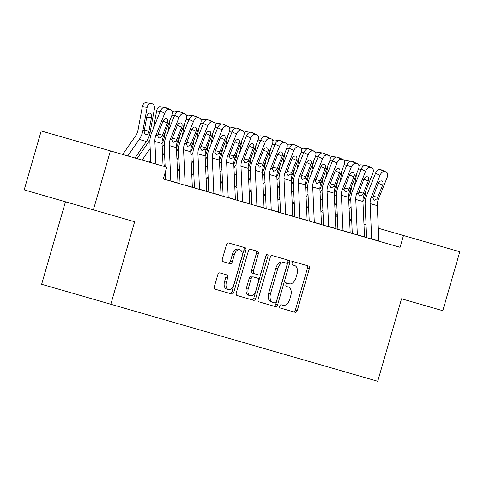 <?xml version="1.0" encoding="UTF-8"?>
<svg xmlns="http://www.w3.org/2000/svg" width="484" height="484" viewBox="0 0 484 484"><rect width="100%" height="100%" fill="white"/><g stroke="black" fill="none" stroke-linecap="round" stroke-linejoin="round"><path stroke-width="0.73" d="M279.734 306.094A1.688 1.028 106.1 0 0 280.254 307.999L295.222 312.319A2.408 1.464 106.1 0 0 297.297 310.407L309.318 268.765A2.408 1.464 106.1 0 0 308.574 266.043L293.613 261.723A1.688 1.028 106.1 0 0 292.154 263.06A1.688 1.028 106.1 0 0 292.675 264.966L294.611 265.522A7.708 4.689 106.1 0 1 296.982 274.228L295.978 277.695A7.708 4.689 106.1 0 1 289.335 283.799L287.399 283.243A1.688 1.028 106.1 0 0 285.947 284.574A1.688 1.028 106.1 0 0 286.467 286.48L288.404 287.042A7.708 4.689 106.1 0 1 290.769 295.742L289.771 299.215A7.708 4.689 106.1 0 1 283.128 305.319L281.192 304.757A1.688 1.028 106.1 0 0 279.734 306.094M219.857 272.891A2.408 1.464 106.1 0 0 217.782 274.803L214.406 286.486A2.408 1.464 106.1 0 0 215.15 289.208L231.769 294A2.408 1.464 106.1 0 0 233.845 292.094L245.866 250.452A2.408 1.464 106.1 0 0 245.122 247.729L228.502 242.932A2.408 1.464 106.1 0 0 226.427 244.837L222.356 258.952A2.408 1.464 106.1 0 0 223.094 261.675L230.209 263.726A2.408 1.464 106.1 0 0 232.284 261.82L234.304 254.82A6.443 3.92 106.1 0 1 239.858 249.72A6.443 3.92 106.1 0 1 241.837 256.998L233.923 284.411A6.443 3.92 106.1 0 1 228.369 289.511A6.443 3.92 106.1 0 1 226.391 282.239L227.71 277.665A2.408 1.464 106.1 0 0 226.972 274.948L219.857 272.891M110.4 150.917L166.72 167.174L163.32 178.959L400.08 247.3L403.481 235.514L459.8 251.771L442.793 310.698L401.538 298.791L377.726 381.289L110.83 304.254L134.643 221.757L93.388 209.844L110.4 150.917L41.207 130.946L24.2 189.873L93.388 209.844M258.208 299.13A2.408 1.464 106.1 0 0 258.952 301.847L275.571 306.644A2.408 1.464 106.1 0 0 277.647 304.738L289.668 263.09A2.408 1.464 106.1 0 0 288.93 260.374L272.304 255.576A2.408 1.464 106.1 0 0 270.229 257.482L258.208 299.13M253.67 300.322L237.051 295.524A2.408 1.464 106.1 0 1 236.307 292.808L248.328 251.16A2.408 1.464 106.1 0 1 250.403 249.254L257.518 251.305A2.408 1.464 106.1 0 1 258.256 254.027L253.386 270.919A2.408 1.464 106.1 0 0 254.124 273.635L258.843 274.997A2.408 1.464 106.1 0 0 260.918 273.091L265.994 255.51A1.688 1.028 106.1 0 1 267.446 254.173A1.688 1.028 106.1 0 1 267.967 256.078L255.746 298.416A2.408 1.464 106.1 0 1 253.67 300.322M371.706 239.108A8.585 6.812 -73.9 0 0 371.694 238.927L370.115 203.564A12.269 9.734 106.1 0 1 371.198 197.272L379.976 175.353L375.548 173.278L366.775 195.197A18.398 14.599 106.1 0 0 365.142 204.629L366.624 237.644L365.716 237.378M357.355 234.964A8.585 6.812 -73.9 0 0 357.349 234.782L355.764 199.42A12.269 9.734 106.1 0 1 356.847 193.128L365.626 171.215L361.203 169.134L352.425 191.053A18.398 14.599 106.1 0 0 350.797 200.485L352.273 233.5L351.366 233.24M343.005 230.826A8.585 6.812 -73.9 0 0 342.999 230.644L341.414 195.276A12.269 9.734 106.1 0 1 342.497 188.99L351.275 167.071L346.853 164.996L338.074 186.915A18.398 14.599 106.1 0 0 336.447 196.347L337.923 229.362L337.015 229.095M328.654 226.681A8.585 6.812 -73.9 0 0 328.648 226.5L327.063 191.138A12.269 9.734 106.1 0 1 328.152 184.846L336.931 162.933L332.502 160.851L323.723 182.77A18.398 14.599 106.1 0 0 322.096 192.202L323.578 225.217L322.665 224.957M314.31 222.543A8.585 6.812 -73.9 0 0 314.298 222.356L312.718 186.993A12.269 9.734 106.1 0 1 313.801 180.707L322.58 158.788L318.151 156.713L309.379 178.626A18.398 14.599 106.1 0 0 307.745 188.064L309.228 221.073L308.32 220.813M299.959 218.399A8.585 6.812 -73.9 0 0 299.953 218.217L298.368 182.855A12.269 9.734 106.1 0 1 299.451 176.563L308.229 154.644L303.807 152.569L295.028 174.488A18.398 14.599 106.1 0 0 293.401 183.92L294.877 216.935L293.969 216.669M285.608 214.261A8.585 6.812 -73.9 0 0 285.602 214.073L284.017 178.711A12.269 9.734 106.1 0 1 285.1 172.425L293.879 150.506L289.456 148.425L280.678 170.344A18.398 14.599 106.1 0 0 279.05 179.776L280.526 212.791L279.619 212.53M271.258 210.117A8.585 6.812 -73.9 0 0 271.252 209.935L269.667 174.573A12.269 9.734 106.1 0 1 270.756 168.281L279.528 146.362L275.106 144.286L266.327 166.206A18.398 14.599 106.1 0 0 264.7 175.638L266.182 208.652L265.268 208.386M256.907 205.972A8.585 6.812 -73.9 0 0 256.901 205.791L255.322 170.428A12.269 9.734 106.1 0 1 256.405 164.137L265.184 142.223L260.755 140.142L251.982 162.061A18.398 14.599 106.1 0 0 250.349 171.493L251.831 204.508L250.924 204.248M242.563 201.834A8.585 6.812 -73.9 0 0 242.557 201.653L240.971 166.284A12.269 9.734 106.1 0 1 242.054 159.998L250.833 138.079L246.41 136.004L237.632 157.923A18.398 14.599 106.1 0 0 236.004 167.355L237.481 200.37L236.573 200.104M228.212 197.69A8.585 6.812 -73.9 0 0 228.206 197.508L226.621 162.146A12.269 9.734 106.1 0 1 227.704 155.854L236.482 133.941L232.06 131.86L223.281 153.779A18.398 14.599 106.1 0 0 221.654 163.211L223.13 196.226L222.223 195.966M213.861 193.552A8.585 6.812 -73.9 0 0 213.855 193.364L212.27 158.002A12.269 9.734 106.1 0 1 213.359 151.716L222.132 129.797L217.709 127.722L208.931 149.635A18.398 14.599 106.1 0 0 207.303 159.073L208.786 192.081L207.872 191.821M199.511 189.407A8.585 6.812 -73.9 0 0 199.505 189.226L197.926 153.864A12.269 9.734 106.1 0 1 199.009 147.572L207.787 125.652L203.359 123.577L194.586 145.496A18.398 14.599 106.1 0 0 192.953 154.928L194.435 187.943L193.527 187.677M185.166 185.269A8.585 6.812 -73.9 0 0 185.16 185.082L183.575 149.719A12.269 9.734 106.1 0 1 184.658 143.433L193.437 121.514L189.014 119.433L180.236 141.352A18.398 14.599 106.1 0 0 178.608 150.784L180.084 183.799L179.177 183.539M165.383 171.802L165.734 179.661L163.64 179.056A8.585 6.812 -73.9 0 0 163.634 178.868L163.598 177.997M65.455 201.786L41.642 284.283L110.83 304.254M366.043 224.709L363.95 224.104M351.693 220.565L349.599 219.96M337.348 216.427L335.255 215.822M322.997 212.282L320.904 211.677M308.647 208.138L306.553 207.539M294.296 204L292.203 203.395M279.952 199.856L277.858 199.251M265.601 195.718L263.508 195.112M251.25 191.573L249.157 190.968M236.9 187.435L234.807 186.83M222.555 183.291L220.462 182.686M208.205 179.147L206.111 178.548M193.854 175.008L191.761 174.403M179.503 170.864L177.41 170.259M403.481 235.514L378.3 228.242M401.538 298.791L413.808 302.331M287.399 283.243L285.53 282.704M293.613 261.723L291.743 261.185M293.346 311.775A2.408 1.464 106.1 0 0 295.428 309.869L307.443 268.227A2.408 1.464 106.1 0 0 306.705 265.504M273.702 306.106A2.408 1.464 106.1 0 0 275.777 304.2L287.798 262.552A2.408 1.464 106.1 0 0 287.054 259.835M272.916 302.367L274.954 302.96A1.688 1.028 106.1 0 0 276.412 301.623L286.964 265.069A1.688 1.028 106.1 0 0 286.443 263.163L284.398 262.576A7.708 4.689 106.1 0 0 277.755 268.68L270.544 293.667A7.708 4.689 106.1 0 0 272.916 302.367L271.046 301.828A7.708 4.689 106.1 0 1 268.674 293.129L275.886 268.136L277.755 268.68M275.886 268.136A7.708 4.689 106.1 0 1 282.529 262.038L284.398 262.576M254.124 273.635L252.255 273.097A2.408 1.464 106.1 0 1 251.517 270.374L256.387 253.489A2.408 1.464 106.1 0 0 255.649 250.766M251.801 299.784A2.408 1.464 106.1 0 0 253.876 297.878L266.097 255.54A1.688 1.028 106.1 0 0 266.194 255.007M248.328 288.44A6.443 3.92 106.1 0 0 250.307 295.718A6.443 3.92 106.1 0 0 255.861 290.618L258.65 280.956A2.408 1.464 106.1 0 0 257.905 278.239L253.192 276.878A2.408 1.464 106.1 0 0 251.111 278.784L248.328 288.44L246.453 287.901A6.443 3.92 106.1 0 0 248.437 295.179L250.307 295.718M253.192 276.878L256.036 277.701M251.317 276.334A2.408 1.464 106.1 0 0 249.242 278.246L251.111 278.784M246.453 287.901L249.242 278.246M228.369 289.511L226.5 288.972A6.443 3.92 106.1 0 1 224.522 281.7L225.84 277.126A2.408 1.464 106.1 0 0 225.096 274.41M239.858 249.72L237.989 249.181A6.443 3.92 106.1 0 0 232.435 254.281L234.304 254.82M228.339 263.187A2.408 1.464 106.1 0 0 230.414 261.281L232.435 254.281M229.9 293.461A2.408 1.464 106.1 0 0 231.975 291.556L243.996 249.907A2.408 1.464 106.1 0 0 243.252 247.191M362.939 201.538A18.398 14.599 -73.9 0 0 365.311 194.774L366.249 189.637M350.198 220.135L351.584 218.139M349.121 209.282L351.063 206.487M354.367 186.207L356.678 173.568M348.752 201.029L350.821 198.041M364.531 237.039A8.585 6.812 -73.9 0 0 364.525 236.851L362.939 201.489A12.269 9.734 106.1 0 1 364.022 195.203L372.801 173.284A4.907 2.965 115.1 0 0 372.014 168.015A4.907 2.965 115.1 0 0 371.748 167.912L367.574 165.909A4.907 2.965 97.1 0 1 368.209 166.23M358.916 165.806A4.907 2.965 -82.9 0 1 361.01 164.838L365.184 165.353M378.875 241.177A8.585 6.812 -73.9 0 0 378.869 240.996L377.284 205.633A12.269 9.734 106.1 0 1 378.373 199.341L387.152 177.428A4.907 2.965 115.1 0 0 386.365 172.159A4.907 2.965 115.1 0 0 386.099 172.056L384.665 171.638A4.907 2.965 115.1 0 0 379.976 175.353M386.099 172.056L381.676 169.981L380.236 169.563L384.665 171.638M381.676 169.981A4.907 2.965 -64.9 0 1 381.943 170.078L386.365 172.159M375.548 173.278A4.907 2.965 -64.9 0 1 380.236 169.563M373.061 196.238L377.756 197.284L376.824 198.9L374.132 200.34L372.74 197.72L377.992 183.902A3.926 2.372 -64.9 0 1 381.743 180.931A3.926 2.372 -64.9 0 1 381.955 181.01A3.926 2.372 -64.9 0 1 382.584 185.227L378.313 183.224M377.756 197.284L382.584 185.227M348.589 197.399A18.398 14.599 -73.9 0 0 350.961 190.629L351.904 185.493M335.854 215.991L337.239 213.995M334.777 205.137L336.713 202.342M340.016 182.063L342.327 169.424M334.402 196.885L336.477 193.903M350.18 232.895A8.585 6.812 -73.9 0 0 350.174 232.713L348.589 197.351A12.269 9.734 106.1 0 1 349.672 191.059L358.45 169.14A4.907 2.965 115.1 0 0 357.664 163.87A4.907 2.965 115.1 0 0 357.398 163.773L353.223 161.765A4.907 2.965 97.1 0 1 353.858 162.086M344.572 161.668A4.907 2.965 -82.9 0 1 346.659 160.694L350.833 161.214M334.244 193.255A18.398 14.599 -73.9 0 0 336.61 186.491L337.554 181.355M321.503 211.853L322.889 209.856M320.426 200.999L322.368 198.198M325.665 177.924L327.983 165.286M320.057 192.741L322.126 189.758M335.829 228.757A8.585 6.812 -73.9 0 0 335.823 228.569L334.238 193.207A12.269 9.734 106.1 0 1 335.327 186.921L344.1 165.002A4.907 2.965 115.1 0 0 343.319 159.732A4.907 2.965 115.1 0 0 343.053 159.629L338.879 157.627A4.907 2.965 97.1 0 1 339.514 157.941M330.221 157.524A4.907 2.965 -82.9 0 1 332.308 156.556L336.483 157.07M319.894 189.117A18.398 14.599 -73.9 0 0 322.265 182.347L323.203 177.211M307.152 207.709L308.538 205.712M306.076 196.855L308.018 194.06M311.315 173.78L313.632 161.142M305.707 188.603L307.776 185.62M321.479 224.612A8.585 6.812 -73.9 0 0 321.473 224.431L319.888 189.069A12.269 9.734 106.1 0 1 320.977 182.777L329.755 160.857A4.907 2.965 115.1 0 0 328.969 155.588A4.907 2.965 115.1 0 0 328.703 155.491L324.528 153.482A4.907 2.965 97.1 0 1 325.163 153.803M315.87 153.386A4.907 2.965 -82.9 0 1 317.964 152.412L322.132 152.926M305.543 184.973A18.398 14.599 -73.9 0 0 307.915 178.209L308.852 173.072M292.802 203.57L294.187 201.574M291.725 192.717L293.667 189.916M296.97 169.642L299.281 157.004M291.356 184.458L293.425 181.476M307.134 220.468A8.585 6.812 -73.9 0 0 307.128 220.287L305.543 184.924A12.269 9.734 106.1 0 1 306.626 178.632L315.405 156.719A4.907 2.965 115.1 0 0 314.618 151.45A4.907 2.965 115.1 0 0 314.352 151.347L310.177 149.344A4.907 2.965 97.1 0 1 310.813 149.659M301.52 149.241A4.907 2.965 -82.9 0 1 303.613 148.273L307.788 148.788M372.014 168.015L367.592 165.939A4.907 2.965 -64.9 0 0 367.326 165.837L365.892 165.425L370.314 167.5A4.907 2.965 115.1 0 0 365.626 171.215M361.203 169.134A4.907 2.965 -64.9 0 1 365.892 165.425M371.748 167.912L370.314 167.5M358.711 192.094L363.405 193.14L362.48 194.756L359.781 196.202L358.396 193.576L363.641 179.764A3.926 2.372 -64.9 0 1 367.392 176.793A3.926 2.372 -64.9 0 1 367.61 176.872A3.926 2.372 -64.9 0 1 368.233 181.089L363.962 179.08M363.405 193.14L368.233 181.089M357.664 163.87L353.241 161.795A4.907 2.965 -64.9 0 0 352.975 161.692L351.541 161.281L355.964 163.356A4.907 2.965 115.1 0 0 351.275 167.071M346.853 164.996A4.907 2.965 -64.9 0 1 351.541 161.281M357.398 163.773L355.964 163.356M344.36 187.955L349.061 189.002L348.129 190.611L345.431 192.057L344.045 189.438L349.297 175.619A3.926 2.372 -64.9 0 1 353.048 172.649A3.926 2.372 -64.9 0 1 353.26 172.727A3.926 2.372 -64.9 0 1 353.889 176.944L349.611 174.942M349.061 189.002L353.889 176.944M343.319 159.732L338.891 157.651A4.907 2.965 -64.9 0 0 338.625 157.554L337.191 157.137L341.613 159.218A4.907 2.965 115.1 0 0 336.931 162.933M332.502 160.851A4.907 2.965 -64.9 0 1 337.191 157.137M343.053 159.629L341.613 159.218M330.015 183.811L334.71 184.858L333.779 186.473L331.08 187.919L329.695 185.293L334.946 171.475A3.926 2.372 -64.9 0 1 338.697 168.505A3.926 2.372 -64.9 0 1 338.909 168.589A3.926 2.372 -64.9 0 1 339.538 172.8L335.267 170.798M334.71 184.858L339.538 172.8M328.969 155.588L324.546 153.513A4.907 2.965 -64.9 0 0 324.28 153.41L322.84 152.998L327.269 155.074A4.907 2.965 115.1 0 0 322.58 158.788M318.151 156.713A4.907 2.965 -64.9 0 1 322.84 152.998M328.703 155.491L327.269 155.074M315.665 179.667L320.36 180.72L319.428 182.329L316.736 183.775L315.344 181.149L320.596 167.337A3.926 2.372 -64.9 0 1 324.347 164.366A3.926 2.372 -64.9 0 1 324.558 164.445A3.926 2.372 -64.9 0 1 325.188 168.662L320.916 166.653M320.36 180.72L325.188 168.662M291.193 180.834A18.398 14.599 -73.9 0 0 293.564 174.065L294.508 168.928M278.457 199.426L279.843 197.43M277.38 188.572L279.316 185.777M282.62 165.498L284.931 152.859M277.005 180.32L279.08 177.332M292.784 216.33A8.585 6.812 -73.9 0 0 292.778 216.148L291.193 180.78A12.269 9.734 106.1 0 1 292.276 174.494L301.054 152.575A4.907 2.965 115.1 0 0 300.268 147.305A4.907 2.965 115.1 0 0 300.001 147.209L295.827 145.2A4.907 2.965 97.1 0 1 296.462 145.521M287.175 145.103A4.907 2.965 -82.9 0 1 289.263 144.129L293.437 144.643M314.618 151.45L310.196 149.368A4.907 2.965 -64.9 0 0 309.929 149.272L308.496 148.854L312.918 150.935A4.907 2.965 115.1 0 0 308.229 154.644M303.807 152.569A4.907 2.965 -64.9 0 1 308.496 148.854M314.352 151.347L312.918 150.935M301.314 175.529L306.009 176.575L305.083 178.191L302.385 179.637L301 177.011L306.245 163.193A3.926 2.372 -64.9 0 1 309.996 160.222A3.926 2.372 -64.9 0 1 310.214 160.301A3.926 2.372 -64.9 0 1 310.837 164.518L306.566 162.515M306.009 176.575L310.837 164.518M276.848 176.69A18.398 14.599 -73.9 0 0 279.214 169.92L280.157 164.79M264.107 195.282L265.492 193.291M263.03 184.428L264.972 181.633M268.269 161.36L270.586 148.721M262.661 176.176L264.73 173.193M278.433 212.186A8.585 6.812 -73.9 0 0 278.427 212.004L276.842 176.642A12.269 9.734 106.1 0 1 277.931 170.35L286.703 148.437A4.907 2.965 115.1 0 0 285.923 143.161A4.907 2.965 115.1 0 0 285.657 143.064L281.482 141.062A4.907 2.965 97.1 0 1 282.118 141.376M272.825 140.959A4.907 2.965 -82.9 0 1 274.912 139.985L279.087 140.505M300.268 147.305L295.845 145.23A4.907 2.965 -64.9 0 0 295.579 145.127L294.145 144.716L298.567 146.791A4.907 2.965 115.1 0 0 293.879 150.506M289.456 148.425A4.907 2.965 -64.9 0 1 294.145 144.716M300.001 147.209L298.567 146.791M286.964 171.384L291.664 172.431L290.733 174.046L288.034 175.492L286.649 172.867L291.9 159.054A3.926 2.372 -64.9 0 1 295.651 156.084A3.926 2.372 -64.9 0 1 295.863 156.163A3.926 2.372 -64.9 0 1 296.492 160.379L292.215 158.371M291.664 172.431L296.492 160.379M262.497 172.546A18.398 14.599 -73.9 0 0 264.869 165.782L265.807 160.646M249.756 191.144L251.142 189.147M248.679 180.29L250.621 177.495M253.918 157.215L256.236 144.577M248.31 172.032L250.379 169.049M264.082 208.047A8.585 6.812 -73.9 0 0 264.076 207.86L262.491 172.498A12.269 9.734 106.1 0 1 263.58 166.212L272.359 144.292A4.907 2.965 115.1 0 0 271.572 139.023A4.907 2.965 115.1 0 0 271.306 138.92L267.132 136.918A4.907 2.965 97.1 0 1 267.767 137.238M258.474 136.815A4.907 2.965 -82.9 0 1 260.567 135.847L264.736 136.361M285.923 143.161L281.494 141.086A4.907 2.965 -64.9 0 0 281.228 140.989L279.794 140.572L284.217 142.647A4.907 2.965 115.1 0 0 279.528 146.362M275.106 144.286A4.907 2.965 -64.9 0 1 279.794 140.572M285.657 143.064L284.217 142.647M272.619 167.246L277.314 168.293L276.382 169.908L273.684 171.348L272.298 168.728L277.55 154.91A3.926 2.372 -64.9 0 1 281.301 151.94A3.926 2.372 -64.9 0 1 281.513 152.018A3.926 2.372 -64.9 0 1 282.142 156.235L277.87 154.233M277.314 168.293L282.142 156.235M248.147 168.408A18.398 14.599 -73.9 0 0 250.518 161.638L251.456 156.501M235.406 186.999L236.791 185.003M234.329 176.146L236.271 173.351M239.574 153.071L241.885 140.433M233.96 167.894L236.029 164.911M249.738 203.903A8.585 6.812 -73.9 0 0 249.732 203.722L248.147 168.359A12.269 9.734 106.1 0 1 249.23 162.067L258.008 140.148A4.907 2.965 115.1 0 0 257.222 134.879A4.907 2.965 115.1 0 0 256.956 134.782L252.781 132.773A4.907 2.965 97.1 0 1 253.416 133.094M244.124 132.677A4.907 2.965 -82.9 0 1 246.217 131.702L250.391 132.223M271.572 139.023L267.15 136.948A4.907 2.965 -64.9 0 0 266.878 136.845L265.444 136.434L269.872 138.509A4.907 2.965 115.1 0 0 265.184 142.223M260.755 140.142A4.907 2.965 -64.9 0 1 265.444 136.434M271.306 138.92L269.872 138.509M258.268 163.102L262.963 164.149L262.032 165.764L259.339 167.21L257.948 164.584L263.199 150.772A3.926 2.372 -64.9 0 1 266.95 147.802A3.926 2.372 -64.9 0 1 267.162 147.88A3.926 2.372 -64.9 0 1 267.791 152.097L263.52 150.088M262.963 164.149L267.791 152.097M233.796 164.264A18.398 14.599 -73.9 0 0 236.168 157.5L237.112 152.363M221.061 182.861L222.446 180.865M219.984 172.008L221.92 169.206M225.223 148.933L227.534 136.294M219.609 163.749L221.684 160.767M235.387 199.765A8.585 6.812 -73.9 0 0 235.381 199.577L233.796 164.215A12.269 9.734 106.1 0 1 234.879 157.929L243.658 136.01A4.907 2.965 115.1 0 0 242.871 130.74A4.907 2.965 115.1 0 0 242.605 130.638L238.43 128.635A4.907 2.965 97.1 0 1 239.066 128.95M229.779 128.532A4.907 2.965 -82.9 0 1 231.866 127.564L236.041 128.078M257.222 134.879L252.799 132.804A4.907 2.965 -64.9 0 0 252.533 132.701L251.099 132.289L255.522 134.364A4.907 2.965 115.1 0 0 250.833 138.079M246.41 136.004A4.907 2.965 -64.9 0 1 251.099 132.289M256.956 134.782L255.522 134.364M243.918 158.964L248.613 160.01L247.687 161.62L244.989 163.066L243.603 160.446L248.849 146.628A3.926 2.372 -64.9 0 1 252.6 143.657A3.926 2.372 -64.9 0 1 252.817 143.736A3.926 2.372 -64.9 0 1 253.441 147.953L249.169 145.95M248.613 160.01L253.441 147.953M219.452 160.125A18.398 14.599 -73.9 0 0 221.817 153.355L222.761 148.219M206.71 178.717L208.096 176.721M205.633 167.863L207.576 165.068M210.873 144.789L213.19 132.15M205.264 159.611L207.333 156.628M221.037 195.621A8.585 6.812 -73.9 0 0 221.031 195.439L219.446 160.071A12.269 9.734 106.1 0 1 220.535 153.785L229.307 131.866A4.907 2.965 115.1 0 0 228.527 126.596A4.907 2.965 115.1 0 0 228.26 126.499L224.086 124.491A4.907 2.965 97.1 0 1 224.721 124.812M215.428 124.394A4.907 2.965 -82.9 0 1 217.516 123.42L221.69 123.934M242.871 130.74L238.449 128.659A4.907 2.965 -64.9 0 0 238.182 128.562L236.749 128.145L241.171 130.226A4.907 2.965 115.1 0 0 236.482 133.941M232.06 131.86A4.907 2.965 -64.9 0 1 236.749 128.145M242.605 130.638L241.171 130.226M229.567 154.82L234.268 155.866L233.336 157.482L230.638 158.927L229.253 156.302L234.504 142.484A3.926 2.372 -64.9 0 1 238.255 139.513A3.926 2.372 -64.9 0 1 238.467 139.598A3.926 2.372 -64.9 0 1 239.096 143.808L234.819 141.806M234.268 155.866L239.096 143.808M205.101 155.981A18.398 14.599 -73.9 0 0 207.473 149.217L208.41 144.081M192.36 174.579L193.745 172.582M191.283 163.725L193.225 160.924M196.522 140.65L198.839 128.012M190.914 155.467L192.983 152.484M206.686 191.476A8.585 6.812 -73.9 0 0 206.68 191.295L205.095 155.933A12.269 9.734 106.1 0 1 206.184 149.641L214.963 127.728A4.907 2.965 115.1 0 0 214.176 122.458A4.907 2.965 115.1 0 0 213.91 122.355L209.735 120.353A4.907 2.965 97.1 0 1 210.371 120.667M201.078 120.25A4.907 2.965 -82.9 0 1 203.171 119.282L207.34 119.796M228.527 126.596L224.098 124.521A4.907 2.965 -64.9 0 0 223.832 124.418L222.398 124.007L226.821 126.082A4.907 2.965 115.1 0 0 222.132 129.797M217.709 127.722A4.907 2.965 -64.9 0 1 222.398 124.007M228.26 126.499L226.821 126.082M215.223 150.675L219.917 151.728L218.986 153.337L216.287 154.783L214.902 152.157L220.153 138.345A3.926 2.372 -64.9 0 1 223.904 135.375A3.926 2.372 -64.9 0 1 224.116 135.453A3.926 2.372 -64.9 0 1 224.745 139.67L220.474 137.662M219.917 151.728L224.745 139.67M190.75 151.843A18.398 14.599 -73.9 0 0 193.122 145.073L194.06 139.936M178.009 170.435L179.395 168.438M176.932 159.581L178.874 156.786M182.178 136.506L184.489 123.868M176.563 151.329L178.632 148.34M192.342 187.338A8.585 6.812 -73.9 0 0 192.336 187.157L190.75 151.788A12.269 9.734 106.1 0 1 191.833 145.502L200.612 123.583A4.907 2.965 115.1 0 0 199.825 118.314A4.907 2.965 115.1 0 0 199.559 118.217L195.385 116.208A4.907 2.965 97.1 0 1 196.02 116.529M186.727 116.112A4.907 2.965 -82.9 0 1 188.821 115.138L192.995 115.652M214.176 122.458L209.753 120.377A4.907 2.965 -64.9 0 0 209.481 120.28L208.047 119.863L212.476 121.944A4.907 2.965 115.1 0 0 207.787 125.652M203.359 123.577A4.907 2.965 -64.9 0 1 208.047 119.863M213.91 122.355L212.476 121.944M200.872 146.537L205.567 147.584L204.635 149.199L201.943 150.645L200.551 148.019L205.803 134.201A3.926 2.372 -64.9 0 1 209.554 131.231A3.926 2.372 -64.9 0 1 209.766 131.309A3.926 2.372 -64.9 0 1 210.395 135.526L206.123 133.523M205.567 147.584L210.395 135.526M176.4 147.699A18.398 14.599 -73.9 0 0 178.771 140.929L179.715 135.798M163.665 166.29L165.05 164.3M162.582 155.437L164.524 152.642M167.827 132.368L170.138 119.73M162.213 147.184L164.288 144.202M177.991 183.194A8.585 6.812 -73.9 0 0 177.985 183.012L176.4 147.65A12.269 9.734 106.1 0 1 177.483 141.358L186.261 119.445A4.907 2.965 115.1 0 0 185.475 114.17A4.907 2.965 115.1 0 0 185.209 114.073L181.034 112.07A4.907 2.965 97.1 0 1 181.669 112.385M172.383 111.967A4.907 2.965 -82.9 0 1 174.47 110.993L178.644 111.514M199.825 118.314L195.403 116.239A4.907 2.965 -64.9 0 0 195.137 116.136L193.703 115.724L198.125 117.8A4.907 2.965 115.1 0 0 193.437 121.514M189.014 119.433A4.907 2.965 -64.9 0 1 193.703 115.724M199.559 118.217L198.125 117.8M186.522 142.393L191.216 143.439L190.291 145.055L187.592 146.501L186.207 143.875L191.452 130.063A3.926 2.372 -64.9 0 1 195.203 127.092A3.926 2.372 -64.9 0 1 195.421 127.171A3.926 2.372 -64.9 0 1 196.044 131.388L191.773 129.379M191.216 143.439L196.044 131.388M162.055 143.554A18.398 14.599 -73.9 0 0 164.421 136.79L165.365 131.654M149.314 162.152L150.699 160.156M142.139 160.083L150.179 148.503M153.476 128.224L156.653 110.897A4.907 2.965 -82.9 0 1 160.119 106.855L164.294 107.369M137.057 158.613L149.937 140.058M163.066 166.121L162.049 143.506A12.269 9.734 106.1 0 1 163.138 137.22L171.911 115.301A4.907 2.965 115.1 0 0 171.13 110.031A4.907 2.965 115.1 0 0 170.864 109.928L166.69 107.926A4.907 2.965 97.1 0 1 167.325 108.247M170.816 181.125A8.585 6.812 -73.9 0 0 170.81 180.943L169.225 145.575A12.269 9.734 106.1 0 1 170.308 139.289L179.086 117.37L174.663 115.295A4.907 2.965 -64.9 0 1 179.352 111.58L183.775 113.655A4.907 2.965 115.1 0 0 179.086 117.37M165.159 166.726L164.257 146.646A18.398 14.599 106.1 0 1 165.885 137.214L174.663 115.295M185.475 114.17L181.052 112.094A4.907 2.965 -64.9 0 0 180.786 111.998L179.352 111.58M185.209 114.073L183.775 113.655M172.171 138.255L176.872 139.301L175.94 140.917L173.242 142.357L171.856 139.737L177.108 125.919A3.926 2.372 -64.9 0 1 180.859 122.948A3.926 2.372 -64.9 0 1 181.07 123.027A3.926 2.372 -64.9 0 1 181.7 127.244L177.422 125.241M176.872 139.301L181.7 127.244M134.963 158.008L146.428 141.497A18.398 14.599 -73.9 0 0 150.076 132.646L154.329 109.426A4.907 2.965 97.1 0 0 152.339 103.782L150.905 103.37A4.907 2.965 97.1 0 0 150.627 103.31A4.907 2.965 97.1 0 0 147.154 107.351L142.302 106.752A4.907 2.965 -82.9 0 1 145.775 102.711L150.627 103.31M127.788 155.939L139.253 139.428A18.398 14.599 -73.9 0 0 142.901 130.577L147.154 107.351M122.706 154.475L135.617 135.877A12.269 9.734 -73.9 0 0 138.049 129.978L142.302 106.752M145.69 134.721C144.583 134.243 144.099 132.991 144.232 130.964L146.858 116.39A3.926 2.372 -82.9 0 1 149.635 113.153A3.926 2.372 -82.9 0 1 149.858 113.202A3.926 2.372 -82.9 0 1 151.45 117.715L148.745 132.265C148.007 134.122 146.991 134.939 145.69 134.721L145.605 134.691M155.89 164.052L154.874 141.437A12.269 9.734 106.1 0 1 155.963 135.145L164.735 113.232L160.313 111.151A4.907 2.965 -64.9 0 1 165.002 107.442L169.424 109.517A4.907 2.965 115.1 0 0 164.735 113.232M150.808 162.582L149.907 142.502A18.398 14.599 106.1 0 1 151.534 133.07L160.313 111.151M171.13 110.031L166.702 107.956A4.907 2.965 -64.9 0 0 166.436 107.853L165.002 107.442M170.864 109.928L169.424 109.517M157.826 134.11L162.521 135.157L161.589 136.772L158.891 138.218L157.506 135.593L162.757 121.78A3.926 2.372 -64.9 0 1 166.508 118.81A3.926 2.372 -64.9 0 1 166.72 118.889A3.926 2.372 -64.9 0 1 167.349 123.105L163.078 121.097M162.521 135.157L167.349 123.105M307.443 268.227L309.318 268.765M295.428 309.869L297.297 310.407M287.798 262.552L289.668 263.09M275.777 304.2L277.647 304.738M268.674 293.129L270.544 293.667M256.387 253.489L258.256 254.027M251.517 270.374L253.386 270.919M266.097 255.54L267.967 256.078M253.876 297.878L255.746 298.416M225.84 277.126L227.71 277.665M224.522 281.7L226.391 282.239M230.414 261.281L232.284 261.82M243.996 249.907L245.866 250.452M231.975 291.556L233.845 292.094M361.124 169.321L358.505 169.001M364.313 194.483L365.311 194.774M372.74 197.72L371.198 197.272M378.373 199.341L376.824 198.9M377.284 205.633L370.115 203.564M378.869 240.996L371.694 238.927M346.78 165.183L344.16 164.856M349.962 190.345L350.961 190.629M332.429 161.039L329.81 160.712M335.612 186.201L336.61 186.491M318.079 156.895L315.459 156.574M321.261 182.057L322.265 182.347M303.728 152.756L301.108 152.43M306.916 177.918L307.915 178.209M358.396 193.576L356.847 193.128M364.022 195.203L362.48 194.756M362.939 201.489L355.764 199.42M364.525 236.851L357.349 234.782M344.045 189.438L342.497 188.99M349.672 191.059L348.129 190.611M348.589 197.351L341.414 195.276M350.174 232.713L342.999 230.644M329.695 185.293L328.152 184.846M335.327 186.921L333.779 186.473M334.238 193.207L327.063 191.138M335.823 228.569L328.648 226.5M315.344 181.149L313.801 180.707M320.977 182.777L319.428 182.329M319.888 189.069L312.718 186.993M321.473 224.431L314.298 222.356M289.378 148.612L286.764 148.292M292.566 173.774L293.564 174.065M301 177.011L299.451 176.563M306.626 178.632L305.083 178.191M305.543 184.924L298.368 182.855M307.128 220.287L299.953 218.217M275.033 144.474L272.413 144.147M278.215 169.636L279.214 169.92M286.649 172.867L285.1 172.425M292.276 174.494L290.733 174.046M291.193 180.78L284.017 178.711M292.778 216.148L285.602 214.073M260.682 140.33L258.063 140.009M263.865 165.492L264.869 165.782M272.298 168.728L270.756 168.281M277.931 170.35L276.382 169.908M276.842 176.642L269.667 174.573M278.427 212.004L271.252 209.935M246.332 136.192L243.712 135.865M249.52 161.353L250.518 161.638M257.948 164.584L256.405 164.137M263.58 166.212L262.032 165.764M262.491 172.498L255.322 170.428M264.076 207.86L256.901 205.791M231.981 132.047L229.368 131.721M235.17 157.209L236.168 157.5M243.603 160.446L242.054 159.998M249.23 162.067L247.687 161.62M248.147 168.359L240.971 166.284M249.732 203.722L242.557 201.653M217.637 127.903L215.017 127.582M220.819 153.065L221.817 153.355M229.253 156.302L227.704 155.854M234.879 157.929L233.336 157.482M233.796 164.215L226.621 162.146M235.381 199.577L228.206 197.508M203.286 123.765L200.666 123.438M206.468 148.927L207.473 149.217M214.902 152.157L213.359 151.716M220.535 153.785L218.986 153.337M219.446 160.071L212.27 158.002M221.031 195.439L213.855 193.364M188.935 119.621L186.316 119.3M192.124 144.783L193.122 145.073M200.551 148.019L199.009 147.572M206.184 149.641L204.635 149.199M205.095 155.933L197.926 153.864M206.68 191.295L199.505 189.226M174.585 115.482L171.971 115.156M177.773 140.644L178.771 140.929M186.207 143.875L184.658 143.433M191.833 145.502L190.291 145.055M190.75 151.788L183.575 149.719M192.336 187.157L185.16 185.082M160.24 111.338L156.653 110.897M163.423 136.5L164.421 136.79M171.856 139.737L170.308 139.289M177.483 141.358L175.94 140.917M176.4 147.65L169.225 145.575M177.985 183.012L170.81 180.943M142.901 130.577L144.232 130.964M139.253 139.428L146.428 141.497M148.745 132.265L150.076 132.646M151.45 117.715L146.725 117.128M144.377 129.93L148.915 131.551M157.506 135.593L155.963 135.145M163.138 137.22L161.589 136.772M162.049 143.506L154.874 141.437"/></g></svg>
